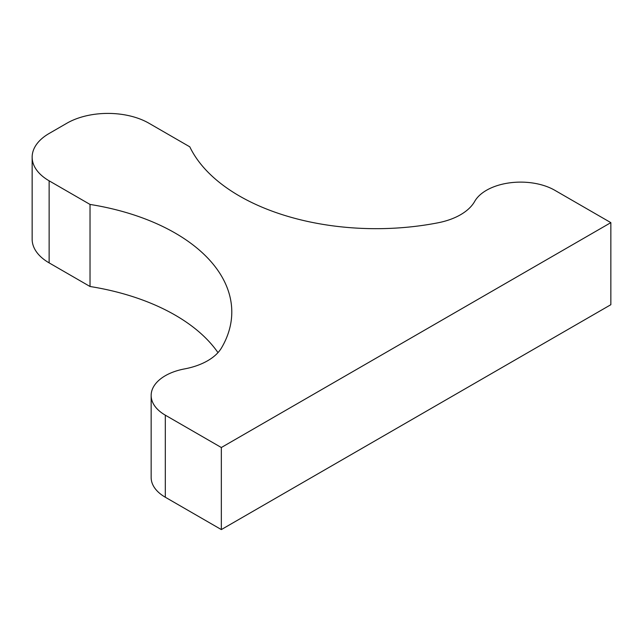 <?xml version="1.0" encoding="UTF-8"?>
<svg xmlns="http://www.w3.org/2000/svg" width="643" height="643" viewBox="0 0 643 643"><rect width="100%" height="100%" fill="white"/><g stroke="black" fill="none" stroke-linecap="round" stroke-linejoin="round"><path stroke-width="0.96" d="M438.156 222.767A193.278 111.593 180 0 1 239.421 195.994A193.278 111.593 180 0 1 189.798 146.829L148.903 123.215A57.983 33.476 0 0 0 66.904 123.215L49.133 133.479A57.983 33.476 0 0 0 32.15 157.149A57.983 33.476 0 0 0 49.133 180.82L90.028 204.434A193.278 111.593 180 0 1 231.793 311.984A193.278 111.593 180 0 1 221.554 347.823A57.983 33.476 180 0 1 184.549 368.913A48.321 27.898 0 0 0 151.153 395.445A48.321 27.898 0 0 0 165.307 415.169L221.337 447.52L610.85 222.639L554.813 190.288A48.321 27.898 0 0 0 474.687 201.404A57.983 33.476 180 0 1 438.156 222.767M151.153 395.445L151.153 477.508A48.321 27.898 0 0 0 165.307 497.232L221.337 529.583L610.85 304.702L610.85 222.639M221.337 529.583L221.337 447.52M32.15 157.149L32.15 239.212A57.983 33.476 0 0 0 49.133 262.883L90.028 286.497A193.278 111.593 180 0 1 217.985 352.629M90.028 286.497L90.028 204.434M165.307 497.232L165.307 415.169M49.133 262.883L49.133 180.82"/></g></svg>
